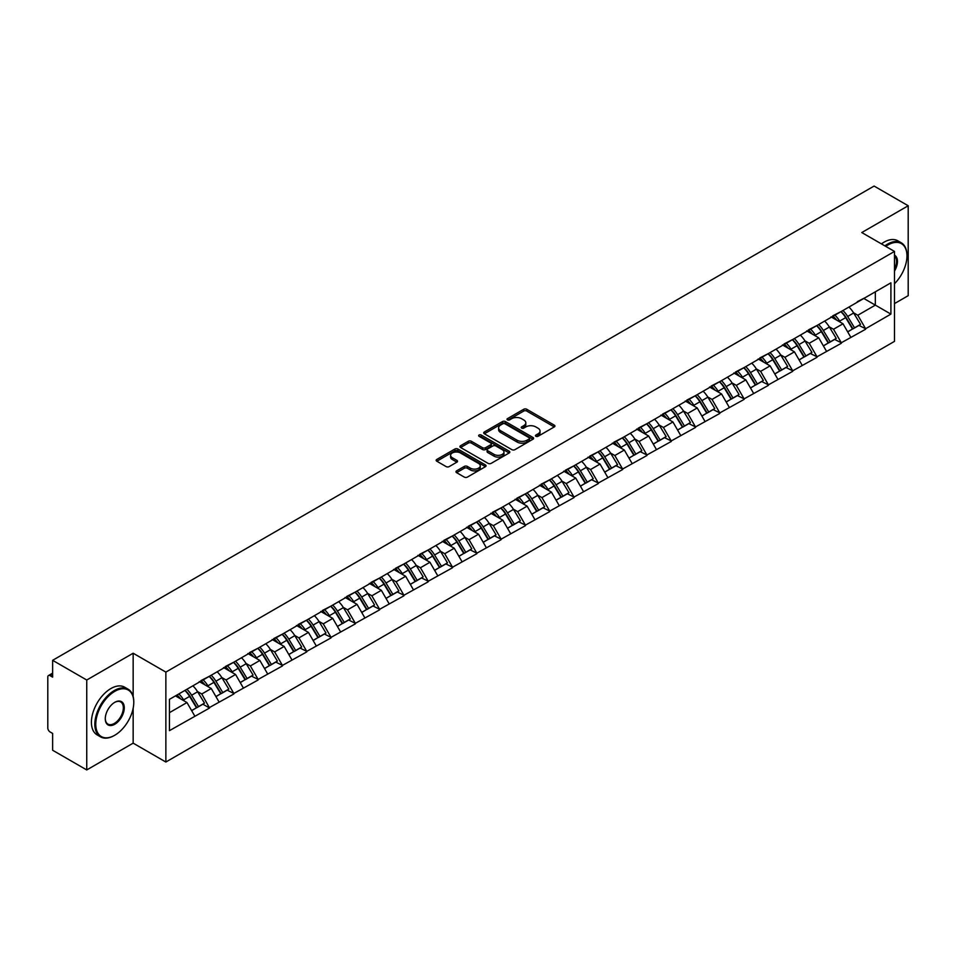 <?xml version="1.0" encoding="UTF-8"?>
<svg xmlns="http://www.w3.org/2000/svg" width="956" height="956" viewBox="0 0 956 956"><rect width="100%" height="100%" fill="white"/><g stroke="black" fill="none" stroke-linecap="round" stroke-linejoin="round"><path stroke-width="1.43" d="M535.91 436.295A1.518 0.872 0 0 0 538.049 436.295L554.289 426.926A2.163 1.243 0 0 0 554.922 426.041A2.163 1.243 0 0 0 554.289 425.157L526.768 409.264A2.163 1.243 0 0 0 523.721 409.264L507.469 418.644A1.518 0.872 0 0 0 507.027 419.266A1.518 0.872 0 0 0 507.469 419.887A1.518 0.872 0 0 0 509.608 419.887L511.711 418.668A6.919 3.991 0 0 1 521.498 418.668L523.792 419.995A6.919 3.991 0 0 1 525.812 422.815A6.919 3.991 0 0 1 523.792 425.647L521.689 426.854A1.518 0.872 0 0 0 521.247 427.475A1.518 0.872 0 0 0 521.689 428.097A1.518 0.872 0 0 0 523.828 428.097L525.931 426.878A6.919 3.991 0 0 1 535.719 426.878L538.013 428.204A6.919 3.991 0 0 1 540.032 431.025A6.919 3.991 0 0 1 538.013 433.845L535.91 435.064A1.518 0.872 0 0 0 535.468 435.685A1.518 0.872 0 0 0 535.91 436.295L535.91 435.064M456.598 470.878A2.163 1.243 0 0 0 455.964 471.762A2.163 1.243 0 0 0 456.598 472.646L464.317 477.104A2.163 1.243 0 0 0 467.376 477.104L485.421 466.683A2.163 1.243 0 0 0 486.054 465.799A2.163 1.243 0 0 0 485.421 464.927L457.9 449.033A2.163 1.243 0 0 0 454.841 449.033L436.796 459.454A2.163 1.243 0 0 0 436.163 460.326A2.163 1.243 0 0 0 436.796 461.21L446.129 466.6A2.163 1.243 0 0 0 449.189 466.6L456.908 462.142A2.163 1.243 0 0 0 457.542 461.258A2.163 1.243 0 0 0 456.908 460.374L452.284 457.709A5.784 3.334 0 0 1 450.587 455.343A5.784 3.334 0 0 1 454.16 452.26A5.784 3.334 0 0 1 460.457 452.989L478.574 463.445A5.784 3.334 0 0 1 480.27 465.799A5.784 3.334 0 0 1 476.697 468.894A5.784 3.334 0 0 1 470.4 468.165L467.376 466.42A2.163 1.243 0 0 0 464.317 466.42L456.598 470.878L456.598 472.646M133.159 653.223L86.745 680.015L52.628 660.321L874.095 186.061L908.2 205.755L861.786 232.547L894.493 251.428L165.866 672.104L133.159 653.223L133.159 696.494M511.866 449.655A2.163 1.243 0 0 0 514.926 449.655L532.97 439.234A2.163 1.243 0 0 0 533.603 438.35A2.163 1.243 0 0 0 532.97 437.466L505.449 421.584A2.163 1.243 0 0 0 502.39 421.584L484.345 431.993A2.163 1.243 0 0 0 483.712 432.877A2.163 1.243 0 0 0 484.345 433.761L511.866 449.655M479.673 436.629A1.518 0.872 0 0 1 481.215 436.844L509.166 452.977L491.145 463.373A2.163 1.243 0 0 1 488.098 463.373L460.577 447.492L460.577 445.723A2.163 1.243 0 0 0 459.944 446.607A2.163 1.243 0 0 0 460.577 447.492M460.577 445.723L468.297 441.266A2.163 1.243 0 0 1 471.356 441.266L482.517 447.707A2.163 1.243 0 0 0 485.564 447.707L490.691 444.755A2.163 1.243 0 0 0 491.324 443.871A2.163 1.243 0 0 0 490.691 442.987L479.075 436.283A1.518 0.872 0 0 1 478.633 435.661A1.518 0.872 0 0 1 479.565 434.849A1.518 0.872 0 0 1 481.215 435.04L509.19 451.196A2.163 1.243 0 0 1 509.823 452.08A2.163 1.243 0 0 1 509.19 452.965L509.19 451.196M86.745 680.015L86.745 769.938L133.159 743.147L165.866 762.028L165.866 672.104M165.866 762.028L894.493 341.364L894.493 251.428M184.974 690.387A14.758 8.52 -120 0 1 190.029 696.291L196.9 707.655L202.899 704.19L209.555 708.026L201.764 693.996L197.45 691.511M209.555 708.026L169.451 730.647L169.451 699.35L890.908 282.821L890.908 314.106L865.598 328.721L857.807 315.241L853.493 312.743M841.017 311.62A14.758 8.52 -120 0 1 846.072 317.523L852.955 328.888L858.942 325.422L865.598 328.721M865.598 329.258L841.304 342.75L833.513 329.258L829.199 326.773M816.723 325.649A14.758 8.52 -120 0 1 821.778 331.553L828.649 342.917L834.648 339.452L841.304 342.75M841.304 343.288L817.01 356.779L809.218 343.288L804.904 340.802M792.428 339.679A14.758 8.52 -120 0 1 797.471 345.582L804.355 356.947L810.353 353.481L817.01 356.779M817.01 357.317L792.703 370.809L784.924 357.317L780.61 354.831M768.122 353.708A14.758 8.52 -120 0 1 773.177 359.611L780.06 370.964L786.059 367.51L792.703 370.809M792.703 371.346L768.409 384.838L760.618 371.346L756.304 368.861M743.828 367.737A14.758 8.52 -120 0 1 748.883 373.641L755.754 384.993L761.753 381.54L768.409 384.838M768.409 385.376L744.115 398.867L736.323 385.376L732.009 382.89M719.533 381.767A14.758 8.52 -120 0 1 724.588 387.67L731.46 399.022L737.458 395.569L744.115 398.867M744.115 399.405L719.808 412.896L712.029 399.405L707.715 396.919M695.227 395.796A14.758 8.52 -120 0 1 700.282 401.699L707.165 413.052L713.164 409.598L719.808 412.896M719.808 413.434L695.514 426.926L687.723 413.434L683.409 410.949M670.933 409.825A14.758 8.52 -120 0 1 675.988 415.729L682.859 427.081L688.858 423.616L695.514 426.926M695.514 427.463L671.22 440.955L663.428 427.463L659.114 424.966M646.638 423.843A14.758 8.52 -120 0 1 651.693 429.758L658.565 441.11L664.563 437.645L671.22 440.955M671.22 441.493L646.913 454.984L639.134 441.493L634.82 438.995M622.332 437.872A14.758 8.52 -120 0 1 627.387 443.787L634.27 455.14L640.269 451.674L646.913 454.984M646.913 455.522L622.619 469.014L614.827 455.522L610.514 453.025M598.038 451.901A14.758 8.52 -120 0 1 603.093 457.816L609.976 469.169L615.963 465.703L622.619 469.014M622.619 469.551L598.325 483.031L590.533 469.551L586.219 467.054M573.743 465.93A14.758 8.52 -120 0 1 578.798 471.846L585.67 483.198L591.668 479.733L598.325 483.031M598.325 483.581L574.018 497.06L566.239 483.581L561.925 481.083M549.449 479.96A14.758 8.52 -120 0 1 554.492 485.863L561.375 497.228L567.374 493.762L574.018 497.06M574.018 497.598L549.724 511.09L541.933 497.598L537.619 495.112M525.143 493.989A14.758 8.52 -120 0 1 530.198 499.892L537.081 511.257L543.068 507.791L549.724 511.09M549.724 511.627L525.43 525.119L517.638 511.627L513.324 509.142M500.848 508.018A14.758 8.52 -120 0 1 505.903 513.922L512.775 525.286L518.773 521.821L525.43 525.119M525.43 525.657L501.135 539.148L493.344 525.657L489.03 523.171M476.554 522.048A14.758 8.52 -120 0 1 481.597 527.951L488.48 539.315L494.479 535.85L501.135 539.148M501.135 539.686L476.829 553.177L469.049 539.686L464.724 537.2M452.248 536.077A14.758 8.52 -120 0 1 457.303 541.98L464.186 553.333L470.185 549.879L476.829 553.177M476.829 553.715L452.535 567.207L444.743 553.715L440.429 551.23M427.953 550.106A14.758 8.52 -120 0 1 433.008 556.01L439.88 567.362L445.878 563.909L452.535 567.207M452.535 567.745L428.24 581.236L420.449 567.745L416.135 565.259M403.659 564.136A14.758 8.52 -120 0 1 408.702 570.039L415.585 581.391L421.584 577.938L428.24 581.236M428.24 581.774L403.934 595.265L396.154 581.774L391.841 579.288M379.353 578.165A14.758 8.52 -120 0 1 384.408 584.068L391.291 595.421L397.29 591.967L403.934 595.265M403.934 595.803L379.64 609.295L371.848 595.803L367.534 593.306M355.058 592.182A14.758 8.52 -120 0 1 360.113 598.098L366.985 609.45L372.983 605.985L379.64 609.295M379.64 609.832L355.345 623.324L347.554 609.832L343.24 607.335M330.764 606.212A14.758 8.52 -120 0 1 335.819 612.127L342.69 623.479L348.689 620.014L355.345 623.324M355.345 623.862L331.039 637.353L323.259 623.862L318.945 621.364M306.458 620.241A14.758 8.52 -120 0 1 311.513 626.156L318.396 637.509L324.395 634.043L331.039 637.353M331.039 637.891L306.745 651.371L298.953 637.891L294.639 635.393M282.163 634.27A14.758 8.52 -120 0 1 287.218 640.185L294.101 651.538L300.088 648.072L306.745 651.371M306.745 651.92L282.45 665.4L274.659 651.92L270.345 649.423M257.869 648.299A14.758 8.52 -120 0 1 262.924 654.203L269.795 665.567L275.794 662.102L282.45 665.4M282.45 665.95L258.144 679.429L250.364 665.95L246.051 663.452M233.575 662.329A14.758 8.52 -120 0 1 238.618 668.232L245.501 679.597L251.5 676.131L258.144 679.429M258.144 679.967L233.85 693.458L226.058 679.967L221.744 677.481M209.268 676.358A14.758 8.52 -120 0 1 214.323 682.261L221.206 693.626L227.193 690.16L233.85 693.458M233.85 693.996L209.555 707.488M201.298 680.421L209.555 676.191M201.764 693.996L211.264 688.511L199.278 681.592M219.055 702.003L211.264 688.511M225.592 666.392L233.85 662.161M226.058 679.967L235.57 674.482L223.573 667.563M243.35 687.973L235.57 674.482M249.898 652.362L258.144 648.144M250.364 665.95L259.865 660.453L247.867 653.534M267.656 673.944L259.865 660.453M274.193 638.333L282.45 634.115M274.659 651.92L284.159 646.435L272.173 639.504M291.95 659.915L284.159 646.435M298.487 624.304L306.745 620.086M298.953 637.891L308.453 632.406L296.468 625.475M316.245 645.886L308.453 632.406M322.793 610.275L331.039 606.056M323.259 623.862L332.76 618.377L320.762 611.446M340.539 631.868L332.76 618.377M347.088 596.257L355.345 592.027M347.554 609.832L357.054 604.347L345.056 597.416M364.845 617.839L357.054 604.347M371.382 582.228L379.64 577.998M371.848 595.803L381.348 590.318L369.363 583.387M389.14 603.81L381.348 590.318M395.688 568.199L403.934 563.968M396.154 581.774L405.655 576.289L393.657 569.37M413.434 589.78L405.655 576.289M419.983 554.169L428.24 549.939M420.449 567.745L429.949 562.259L417.951 555.34M437.74 575.751L429.949 562.259M444.277 540.14L452.535 535.91M444.743 553.715L454.243 548.23L442.258 541.311M462.035 561.722L454.243 548.23M468.571 526.111L476.829 521.88M469.049 539.686L478.55 534.201L466.552 527.282M486.329 547.692L478.55 534.201M492.878 512.081L501.135 507.851M493.344 525.657L502.844 520.172L490.846 513.253M510.635 533.663L502.844 520.172M517.172 498.052L525.43 493.822M517.638 511.627L527.138 506.142L515.153 499.223M534.93 519.634L527.138 506.142M541.466 484.023L549.724 479.793M541.933 497.598L551.445 492.113L539.447 485.194M559.224 505.605L551.445 492.113M565.773 469.994L574.018 465.775M566.239 483.581L575.739 478.096L563.741 471.165M583.53 491.575L575.739 478.096M590.067 455.964L598.325 451.746M590.533 469.551L600.033 464.066L588.048 457.135M607.825 477.546L600.033 464.066M614.361 441.935L622.619 437.717M614.827 455.522L624.328 450.037L612.342 443.106M632.119 463.517L624.328 450.037M638.668 427.906L646.913 423.687M639.134 441.493L648.634 436.008L636.636 429.077M656.413 449.499L648.634 436.008M662.962 413.888L671.22 409.658M663.428 427.463L672.928 421.978L660.931 415.047M680.72 435.47L672.928 421.978M687.256 399.859L695.514 395.629M687.723 413.434L697.223 407.949L685.237 401.018M705.014 421.441L697.223 407.949M711.563 385.83L719.808 381.599M712.029 399.405L721.529 393.92L709.531 387.001M729.308 407.411L721.529 393.92M735.857 371.8L744.115 367.57M736.323 385.376L745.823 379.89L733.826 372.971M753.615 393.382L745.823 379.89M760.151 357.771L768.409 353.541M760.618 371.346L770.118 365.861L758.132 358.942M777.909 379.353L770.118 365.861M784.446 343.742L792.703 339.511M784.924 357.317L794.424 351.832L782.426 344.913M802.203 365.323L794.424 351.832M808.752 329.712L817.01 325.482M809.218 343.288L818.718 337.803L806.721 330.884M826.51 351.294L818.718 337.803M833.046 315.683L841.304 311.453M833.513 329.258L843.013 323.773L831.027 316.854M850.804 337.265L843.013 323.773M857.341 301.654L865.598 297.436M857.807 315.241L875.338 305.119L875.338 291.807L890.908 282.821M863.806 298.463L890.908 314.106M894.493 303.59L908.2 295.679L908.2 205.755M86.745 769.938L52.628 750.245L52.628 733.431L50.142 731.997A3.298 1.912 -120 0 1 47.8 727.946L47.8 677.051A3.298 1.912 -120 0 1 48.481 675.534A3.298 1.912 -120 0 1 50.142 675.701L52.628 677.135L52.628 660.321M169.451 712.662L186.97 702.541L175.438 695.884M194.761 716.032L186.97 702.541M845.725 317.786L846.502 318.24M821.431 331.816L822.208 332.27M797.137 345.845L797.902 346.299M772.842 359.874L773.607 360.328M748.536 373.904L749.313 374.346M724.242 387.933L725.007 388.375M699.947 401.962L700.712 402.404M675.641 415.991L676.418 416.434M651.347 430.021L652.123 430.463M627.052 444.05L627.817 444.492M602.746 458.079L603.523 458.522M578.452 472.109L579.228 472.551M554.157 486.138L554.922 486.58M529.851 500.155L530.628 500.609M505.557 514.185L506.333 514.639M481.262 528.214L482.027 528.668M456.968 542.243L457.733 542.685M432.662 556.273L433.438 556.715M408.367 570.302L409.132 570.744M384.073 584.331L384.838 584.773M359.767 598.36L360.543 598.803M335.472 612.39L336.249 612.832M311.178 626.419L311.943 626.861M286.872 640.448L287.648 640.89M262.577 654.478L263.354 654.92M238.283 668.495L239.048 668.949M213.977 682.524L214.753 682.978M189.682 696.554L190.459 697.008M133.159 743.147L133.159 708.253M536.507 436.51L538.013 435.649A6.919 3.991 0 0 0 540.032 432.829L540.032 431.025M525.812 422.815L525.812 424.619A6.919 3.991 0 0 1 523.792 427.44L522.299 428.3M554.265 426.938L526.768 411.068A2.163 1.243 0 0 0 523.721 411.068L508.078 420.09M532.934 439.246L505.449 423.377A2.163 1.243 0 0 0 502.39 423.377L484.381 433.773M529.146 438.971A1.518 0.872 0 0 0 529.588 438.35A1.518 0.872 0 0 0 529.146 437.729L504.983 423.783A1.518 0.872 0 0 0 502.844 423.783L500.633 425.073A6.919 3.991 0 0 0 498.602 427.894A6.919 3.991 0 0 0 500.633 430.714L517.136 440.25A6.919 3.991 0 0 0 526.923 440.25L529.146 438.971L529.146 440.764A1.518 0.872 0 0 0 529.588 440.154L529.588 438.35M498.602 427.894L498.602 429.686A6.919 3.991 0 0 0 500.633 432.518L500.633 430.714M529.146 440.764L526.923 442.054A6.919 3.991 0 0 1 517.136 442.054L500.633 432.518M460.601 447.504L468.297 443.058L468.297 441.266M491.324 443.871L491.324 445.663A2.163 1.243 0 0 1 490.691 446.548L485.564 449.511A2.163 1.243 0 0 1 482.517 449.511L471.356 443.058A2.163 1.243 0 0 0 468.297 443.058M494.097 454.399A5.784 3.334 0 0 0 500.394 455.116A5.784 3.334 0 0 0 503.967 452.033A5.784 3.334 0 0 0 502.27 449.679L495.889 445.986A2.163 1.243 0 0 0 492.83 445.986L487.715 448.95A2.163 1.243 0 0 0 487.082 449.822A2.163 1.243 0 0 0 487.715 450.706L494.097 454.399L494.097 456.191A5.784 3.334 0 0 0 500.394 456.92A5.784 3.334 0 0 0 503.967 453.837L503.967 452.033M487.082 449.822L487.082 451.626A2.163 1.243 0 0 0 487.715 452.511L487.715 450.706M494.097 456.191L487.715 452.511M480.27 465.799L480.27 467.604A5.784 3.334 0 0 1 476.697 470.687A5.784 3.334 0 0 1 470.4 469.958L467.376 468.225A2.163 1.243 0 0 0 464.317 468.225L456.621 472.658M450.587 455.343L450.587 457.147A5.784 3.334 0 0 0 452.284 459.501L452.284 457.709M456.872 462.154L452.284 459.501M485.421 464.927L485.421 466.683L457.9 450.826A2.163 1.243 0 0 0 454.841 450.826L436.832 461.234M848.928 307.055A18.056 10.432 60 0 1 853.66 313.006L847.661 316.472A18.056 10.432 -120 0 0 842.929 310.521M847.661 316.472L854.545 327.824L860.543 324.371L853.66 313.006M852.955 328.888L854.545 327.824M858.942 325.422L860.543 324.371M832.604 315.946A14.758 8.52 60 0 1 836.679 320.117M834.911 315.145A18.056 10.432 60 0 1 839.643 321.096L840.324 322.22M847.709 331.911L852.513 328.995L845.642 317.643A18.056 10.432 -120 0 0 840.91 311.692M852.513 328.995L847.649 331.804M824.634 321.085A18.056 10.432 60 0 1 829.366 327.036L823.367 330.501A18.056 10.432 -120 0 0 818.635 324.55M823.367 330.501L830.238 341.854L836.237 338.388L829.366 327.036M828.649 342.917L830.238 341.854M834.648 339.452L836.237 338.388M808.31 329.975A14.758 8.52 60 0 1 812.373 334.146M810.616 329.175A18.056 10.432 60 0 1 815.348 335.126L816.018 336.249M823.415 345.941L828.219 343.025L821.335 331.672A18.056 10.432 -120 0 0 816.603 325.721M828.219 343.025L823.355 345.833M800.327 335.114A18.056 10.432 60 0 1 805.06 341.065L799.073 344.53A18.056 10.432 -120 0 0 794.328 338.579M799.073 344.53L805.944 355.883L811.943 352.417L805.06 341.065M804.355 356.947L805.944 355.883M810.353 353.481L811.943 352.417M784.004 343.993A14.758 8.52 60 0 1 788.079 348.175M786.31 343.204A18.056 10.432 60 0 1 791.042 349.155L791.723 350.278M799.12 359.97L803.924 357.054L797.041 345.702A18.056 10.432 -120 0 0 792.309 339.739M803.924 357.054L799.061 359.862M776.033 349.143A18.056 10.432 60 0 1 780.765 355.094L774.766 358.56A18.056 10.432 -120 0 0 770.034 352.609M774.766 358.56L781.65 369.912L787.648 366.447L780.765 355.094M780.06 370.964L781.65 369.912M786.059 367.51L787.648 366.447M759.709 358.022A14.758 8.52 60 0 1 763.784 362.205M762.016 357.233A18.056 10.432 60 0 1 766.748 363.184L767.429 364.308M774.814 373.999L779.618 371.083L772.747 359.731A18.056 10.432 -120 0 0 768.015 353.768M779.618 371.083L774.754 373.892M751.739 363.172A18.056 10.432 60 0 1 756.471 369.124L750.472 372.589A18.056 10.432 -120 0 0 745.74 366.626M750.472 372.589L757.355 383.942L763.342 380.476L756.471 369.124M755.754 384.993L757.355 383.942M761.753 381.54L763.342 380.476M735.415 372.051A14.758 8.52 60 0 1 739.478 376.234M737.721 371.263A18.056 10.432 60 0 1 742.453 377.214L743.123 378.337M750.52 388.028L755.324 385.113L748.452 373.748A18.056 10.432 -120 0 0 743.708 367.797M755.324 385.113L750.46 387.921M727.432 377.202A18.056 10.432 60 0 1 732.165 383.153L726.178 386.618A18.056 10.432 -120 0 0 721.445 380.655M726.178 386.618L733.049 397.971L739.048 394.505L732.165 383.153M731.46 399.022L733.049 397.971M737.458 395.569L739.048 394.505M711.109 386.081A14.758 8.52 60 0 1 715.184 390.263M713.415 385.292A18.056 10.432 60 0 1 718.147 391.243L718.828 392.366M726.225 402.058L731.029 399.142L724.146 387.778A18.056 10.432 -120 0 0 719.414 381.826M731.029 399.142L726.166 401.95M894.493 283.729A26.876 15.511 120 0 0 906.957 255.933A26.876 15.511 120 0 0 887.957 244.963A26.876 15.511 120 0 0 885.746 246.385M884.862 245.871A27.533 15.894 -60 0 1 887.479 244.15A27.533 15.894 -60 0 1 901.257 242.788A27.533 15.894 -60 0 1 906.957 255.395A27.533 15.894 -60 0 1 906.957 255.658M894.493 255.168A13.432 7.756 -60 0 1 894.493 271.086M894.493 269.162A12.775 7.373 120 0 0 894.493 256.005M881.432 243.888A27.533 15.894 -60 0 1 884.061 242.167A27.533 15.894 -60 0 1 897.827 240.804L901.257 242.788M114.314 735.499L114.78 735.236A26.876 15.511 120 0 0 133.78 702.313A26.876 15.511 120 0 0 114.78 691.343A26.876 15.511 120 0 0 95.767 724.266A26.876 15.511 120 0 0 114.78 735.236L114.314 735.499A27.533 15.894 -60 0 1 100.535 736.861A27.533 15.894 -60 0 1 96.317 714.801A27.533 15.894 -60 0 1 114.314 690.543A27.533 15.894 -60 0 1 128.08 689.18A27.533 15.894 -60 0 1 133.78 701.776A27.533 15.894 -60 0 1 133.78 702.051M114.78 702.313L114.78 702.313A13.432 7.756 -60 0 1 124.28 707.798A13.432 7.756 -60 0 1 114.78 724.266A13.432 7.756 -60 0 1 105.279 718.781A13.432 7.756 -60 0 1 114.78 702.313L114.78 702.313M105.279 718.506A12.775 7.373 120 0 0 107.92 724.086A12.775 7.373 120 0 0 114.314 723.453A12.775 7.373 120 0 0 122.655 712.196A12.775 7.373 120 0 0 120.695 701.955A12.775 7.373 120 0 0 114.541 702.457M100.535 736.861L97.118 734.889A27.533 15.894 -60 0 1 92.899 712.817A27.533 15.894 -60 0 1 110.884 688.559A27.533 15.894 -60 0 1 124.65 687.197L128.08 689.18M703.138 391.231A18.056 10.432 60 0 1 707.87 397.182L701.871 400.636A18.056 10.432 -120 0 0 697.139 394.685M701.871 400.636L708.755 412L714.753 408.535L707.87 397.182M707.165 413.052L708.755 412M713.164 409.598L714.753 408.535M686.814 400.11A14.758 8.52 60 0 1 690.889 404.292M689.121 399.321A18.056 10.432 60 0 1 693.853 405.272L694.534 406.396M701.919 416.075L706.723 413.171L699.852 401.807A18.056 10.432 -120 0 0 695.12 395.856M706.723 413.171L701.859 415.98M678.844 405.26A18.056 10.432 60 0 1 683.576 411.211L677.577 414.665A18.056 10.432 -120 0 0 672.845 408.714M677.577 414.665L684.46 426.029L690.447 422.564L683.576 411.211M682.859 427.081L684.46 426.029M688.858 423.616L690.447 422.564M662.52 414.139A14.758 8.52 60 0 1 666.583 418.31M664.826 413.351A18.056 10.432 60 0 1 669.558 419.302L670.24 420.425M677.625 430.104L682.429 427.201L675.557 415.836A18.056 10.432 -120 0 0 670.813 409.885M682.429 427.201L677.565 430.009M654.537 419.278A18.056 10.432 60 0 1 659.282 425.241L653.283 428.694A18.056 10.432 -120 0 0 648.55 422.743M653.283 428.694L660.154 440.059L666.153 436.593L659.282 425.241M658.565 441.11L660.154 440.059M664.563 437.645L666.153 436.593M638.214 428.169A14.758 8.52 60 0 1 642.289 432.339M640.52 427.38A18.056 10.432 60 0 1 645.252 433.331L645.933 434.454M653.33 444.134L658.134 441.218L651.251 429.865A18.056 10.432 -120 0 0 646.519 423.914M658.134 441.218L653.271 444.038M630.243 433.307A18.056 10.432 60 0 1 634.975 439.258L628.976 442.724A18.056 10.432 -120 0 0 624.244 436.773M628.976 442.724L635.86 454.088L641.858 450.623L634.975 439.258M634.27 455.14L635.86 454.088M640.269 451.674L641.858 450.623M613.919 442.198A14.758 8.52 60 0 1 617.994 446.368M616.226 441.409A18.056 10.432 60 0 1 620.958 447.36L621.639 448.472M629.024 458.163L633.84 455.247L626.957 443.895A18.056 10.432 -120 0 0 622.225 437.944M633.84 455.247L628.964 458.055M605.949 447.336A18.056 10.432 60 0 1 610.681 453.287L604.682 456.753A18.056 10.432 -120 0 0 599.95 450.802M604.682 456.753L611.565 468.105L617.552 464.652L610.681 453.287M609.976 469.169L611.565 468.105M615.963 465.703L617.552 464.652M589.625 456.227A14.758 8.52 60 0 1 593.688 460.398M591.931 455.438A18.056 10.432 60 0 1 596.663 461.39L597.345 462.501M604.73 472.192L609.534 469.276L602.662 457.924A18.056 10.432 -120 0 0 597.93 451.973M609.534 469.276L604.67 472.085M581.642 461.366A18.056 10.432 60 0 1 586.387 467.317L580.388 470.782A18.056 10.432 -120 0 0 575.655 464.831M580.388 470.782L587.259 482.135L593.258 478.681L586.387 467.317M585.67 483.198L587.259 482.135M591.668 479.733L593.258 478.681M565.319 470.256A14.758 8.52 60 0 1 569.394 474.427M567.625 469.456A18.056 10.432 60 0 1 572.369 475.419L573.038 476.53M580.435 486.222L585.239 483.306L578.356 471.953A18.056 10.432 -120 0 0 573.624 466.002M585.239 483.306L580.376 486.114M557.348 475.395A18.056 10.432 60 0 1 562.08 481.346L556.081 484.812A18.056 10.432 -120 0 0 551.349 478.86M556.081 484.812L562.965 496.164L568.963 492.71L562.08 481.346M561.375 497.228L562.965 496.164M567.374 493.762L568.963 492.71M541.024 484.286A14.758 8.52 60 0 1 545.099 488.456M543.331 483.485A18.056 10.432 60 0 1 548.063 489.448L548.744 490.559M556.129 500.251L560.945 497.335L554.062 485.983A18.056 10.432 -120 0 0 549.33 480.031M560.945 497.335L556.069 500.143M533.054 489.424A18.056 10.432 60 0 1 537.786 495.375L531.787 498.841A18.056 10.432 -120 0 0 527.055 492.89M531.787 498.841L538.67 510.193L544.669 506.74L537.786 495.375M537.081 511.257L538.67 510.193M543.068 507.791L544.669 506.74M516.73 498.315A14.758 8.52 60 0 1 520.805 502.486M519.036 497.514A18.056 10.432 60 0 1 523.769 503.465L524.45 504.589M531.835 514.28L536.639 511.364L529.767 500.012A18.056 10.432 -120 0 0 525.035 494.061M536.639 511.364L531.775 514.173M508.759 503.454A18.056 10.432 60 0 1 513.491 509.405L507.493 512.87A18.056 10.432 -120 0 0 502.76 506.919M507.493 512.87L514.364 524.223L520.363 520.757L513.491 509.405M512.775 525.286L514.364 524.223M518.773 521.821L520.363 520.757M492.436 512.332A14.758 8.52 60 0 1 496.499 516.515M494.742 511.544A18.056 10.432 60 0 1 499.474 517.495L500.143 518.618M507.54 528.31L512.344 525.394L505.461 514.041A18.056 10.432 -120 0 0 500.729 508.09M512.344 525.394L507.481 528.202M484.453 517.483A18.056 10.432 60 0 1 489.185 523.434L483.198 526.899A18.056 10.432 -120 0 0 478.454 520.948M483.198 526.899L490.07 538.252L496.068 534.786L489.185 523.434M488.48 539.315L490.07 538.252M494.479 535.85L496.068 534.786M468.129 526.362A14.758 8.52 60 0 1 472.204 530.544M470.436 525.573A18.056 10.432 60 0 1 475.168 531.524L475.849 532.647M483.246 542.339L488.05 539.423L481.167 528.071A18.056 10.432 -120 0 0 476.435 522.107M488.05 539.423L483.174 542.231M460.159 531.512A18.056 10.432 60 0 1 464.891 537.463L458.892 540.929A18.056 10.432 -120 0 0 454.16 534.978M458.892 540.929L465.775 552.281L471.774 548.816L464.891 537.463M464.186 553.333L465.775 552.281M470.185 549.879L471.774 548.816M443.835 540.391A14.758 8.52 60 0 1 447.91 544.573M446.141 539.602A18.056 10.432 60 0 1 450.874 545.553L451.555 546.677M458.94 556.368L463.744 553.452L456.872 542.088A18.056 10.432 -120 0 0 452.14 536.137M463.744 553.452L458.88 556.261M435.864 545.541A18.056 10.432 60 0 1 440.596 551.493L434.598 554.958A18.056 10.432 -120 0 0 429.865 548.995M434.598 554.958L441.481 566.311L447.468 562.845L440.596 551.493M439.88 567.362L441.481 566.311M445.878 563.909L447.468 562.845M419.541 554.42A14.758 8.52 60 0 1 423.604 558.603M421.847 553.632A18.056 10.432 60 0 1 426.579 559.583L427.248 560.706M434.645 570.397L439.449 567.482L432.566 556.117A18.056 10.432 -120 0 0 427.834 550.166M439.449 567.482L434.586 570.29M411.558 559.571A18.056 10.432 60 0 1 416.29 565.522L410.303 568.975A18.056 10.432 -120 0 0 405.571 563.024M410.303 568.975L417.175 580.34L423.173 576.874L416.29 565.522M415.585 581.391L417.175 580.34M421.584 577.938L423.173 576.874M395.234 568.45A14.758 8.52 60 0 1 399.309 572.632M397.541 567.661A18.056 10.432 60 0 1 402.273 573.612L402.954 574.735M410.351 584.415L415.155 581.511L408.272 570.146A18.056 10.432 -120 0 0 403.54 564.195M415.155 581.511L410.291 584.319M387.264 573.6A18.056 10.432 60 0 1 391.996 579.551L385.997 583.005A18.056 10.432 -120 0 0 381.265 577.054M385.997 583.005L392.88 594.369L398.879 590.904L391.996 579.551M391.291 595.421L392.88 594.369M397.29 591.967L398.879 590.904M370.94 582.479A14.758 8.52 60 0 1 375.015 586.649M373.246 581.69A18.056 10.432 60 0 1 377.979 587.641L378.66 588.765M386.045 598.444L390.849 595.54L383.977 584.176A18.056 10.432 -120 0 0 379.245 578.225M390.849 595.54L385.985 598.348M362.969 587.617A18.056 10.432 60 0 1 367.702 593.58L361.703 597.034A18.056 10.432 -120 0 0 356.97 591.083M361.703 597.034L368.586 608.398L374.573 604.933L367.702 593.58M366.985 609.45L368.586 608.398M372.983 605.985L374.573 604.933M346.646 596.508A14.758 8.52 60 0 1 350.709 600.679M348.952 595.719A18.056 10.432 60 0 1 353.684 601.671L354.365 602.794M361.75 612.473L366.554 609.57L359.683 598.205A18.056 10.432 -120 0 0 354.939 592.254M366.554 609.57L361.691 612.378M338.663 601.647A18.056 10.432 60 0 1 343.407 607.61L337.408 611.063A18.056 10.432 -120 0 0 332.676 605.112M337.408 611.063L344.28 622.428L350.278 618.962L343.407 607.61M342.69 623.479L344.28 622.428M348.689 620.014L350.278 618.962M322.339 610.537A14.758 8.52 60 0 1 326.414 614.708M324.646 609.749A18.056 10.432 60 0 1 329.378 615.7L330.059 616.823M337.456 626.503L342.26 623.587L335.377 612.234A18.056 10.432 -120 0 0 330.645 606.283M342.26 623.587L337.396 626.407M314.369 615.676A18.056 10.432 60 0 1 319.101 621.627L313.102 625.093A18.056 10.432 -120 0 0 308.37 619.141M313.102 625.093L319.985 636.457L325.984 632.992L319.101 621.627M318.396 637.509L319.985 636.457M324.395 634.043L325.984 632.992M298.045 624.567A14.758 8.52 60 0 1 302.12 628.737M300.351 623.778A18.056 10.432 60 0 1 305.084 629.729L305.765 630.841M313.15 640.532L317.966 637.616L311.082 626.264A18.056 10.432 -120 0 0 306.35 620.313M317.966 637.616L313.09 640.424M290.074 629.705A18.056 10.432 60 0 1 294.807 635.656L288.808 639.122A18.056 10.432 -120 0 0 284.075 633.171M288.808 639.122L295.691 650.474L301.678 647.021L294.807 635.656M294.101 651.538L295.691 650.474M300.088 648.072L301.678 647.021M273.751 638.596A14.758 8.52 60 0 1 277.814 642.767M276.057 637.807A18.056 10.432 60 0 1 280.789 643.758L281.47 644.87M288.855 654.561L293.659 651.645L286.788 640.293A18.056 10.432 -120 0 0 282.056 634.342M293.659 651.645L288.796 654.454M265.768 643.735A18.056 10.432 60 0 1 270.512 649.686L264.513 653.151A18.056 10.432 -120 0 0 259.781 647.2M264.513 653.151L271.385 664.504L277.383 661.05L270.512 649.686M269.795 665.567L271.385 664.504M275.794 662.102L277.383 661.05M249.444 652.625A14.758 8.52 60 0 1 253.519 656.796M251.751 651.825A18.056 10.432 60 0 1 256.495 657.788L257.164 658.899M264.561 668.591L269.365 665.675L262.482 654.322A18.056 10.432 -120 0 0 257.75 648.371M269.365 665.675L264.501 668.483M241.474 657.764A18.056 10.432 60 0 1 246.206 663.715L240.207 667.18A18.056 10.432 -120 0 0 235.475 661.229M240.207 667.18L247.09 678.533L253.089 675.079L246.206 663.715M245.501 679.597L247.09 678.533M251.5 676.131L253.089 675.079M225.15 666.655A14.758 8.52 60 0 1 229.225 670.825M227.456 665.854A18.056 10.432 60 0 1 232.189 671.805L232.87 672.928M240.255 682.62L245.071 679.704L238.187 668.352A18.056 10.432 -120 0 0 233.455 662.4M245.071 679.704L240.195 682.512M217.179 671.793A18.056 10.432 60 0 1 221.911 677.744L215.913 681.21A18.056 10.432 -120 0 0 211.18 675.259M215.913 681.21L222.796 692.562L228.795 689.097L221.911 677.744M221.206 693.626L222.796 692.562M227.193 690.16L228.795 689.097M200.856 680.684A14.758 8.52 60 0 1 204.931 684.855M203.162 679.883A18.056 10.432 60 0 1 207.894 685.834L208.575 686.958M215.96 696.649L220.764 693.733L213.893 682.381A18.056 10.432 -120 0 0 209.161 676.43M220.764 693.733L215.901 696.542M192.885 685.822A18.056 10.432 60 0 1 197.617 691.774L191.618 695.239A18.056 10.432 -120 0 0 186.886 689.288M191.618 695.239L198.489 706.592L204.488 703.126L197.617 691.774M196.9 707.655L198.489 706.592M202.899 704.19L204.488 703.126M176.956 695.012A14.758 8.52 60 0 1 180.624 698.884M178.856 693.913A18.056 10.432 60 0 1 183.6 699.864L184.269 700.987M191.666 710.678L196.47 707.763L189.587 696.41A18.056 10.432 -120 0 0 184.855 690.447M196.47 707.763L191.606 710.571M52.628 674.267L50.142 675.701M538.013 435.649L538.013 433.845M521.689 428.097L521.689 426.854M523.792 427.44L523.792 425.647M507.469 419.887L507.469 418.644M523.721 411.068L523.721 409.264M526.768 411.068L526.768 409.264M554.289 426.926L554.289 425.157M484.345 433.761L484.345 431.993M502.39 423.377L502.39 421.584M505.449 423.377L505.449 421.584M532.97 439.234L532.97 437.466M517.136 442.054L517.136 440.25M526.923 442.054L526.923 440.25M471.356 443.058L471.356 441.266M482.517 449.511L482.517 447.707M485.564 449.511L485.564 447.707M490.691 446.548L490.691 444.755M481.215 436.844L481.215 435.04M464.317 468.225L464.317 466.42M467.376 468.225L467.376 466.42M470.4 469.958L470.4 468.165M456.908 462.142L456.908 460.374M436.796 461.21L436.796 459.454M454.841 450.826L454.841 449.033M457.9 450.826L457.9 449.033M845.642 317.643L839.643 321.096M821.335 331.672L815.348 335.126M797.041 345.702L791.042 349.155M772.747 359.731L766.748 363.184M748.452 373.748L742.453 377.214M724.146 387.778L718.147 391.243M699.852 401.807L693.853 405.272M675.557 415.836L669.558 419.302M651.251 429.865L645.252 433.331M626.957 443.895L620.958 447.36M602.662 457.924L596.663 461.39M578.356 471.953L572.369 475.419M554.062 485.983L548.063 489.448M529.767 500.012L523.769 503.465M505.461 514.041L499.474 517.495M481.167 528.071L475.168 531.524M456.872 542.088L450.874 545.553M432.566 556.117L426.579 559.583M408.272 570.146L402.273 573.612M383.977 584.176L377.979 587.641M359.683 598.205L353.684 601.671M335.377 612.234L329.378 615.7M311.082 626.264L305.084 629.729M286.788 640.293L280.789 643.758M262.482 654.322L256.495 657.788M238.187 668.352L232.189 671.805M213.893 682.381L207.894 685.834M189.587 696.41L183.6 699.864M52.628 673.144L48.481 675.534"/></g></svg>
